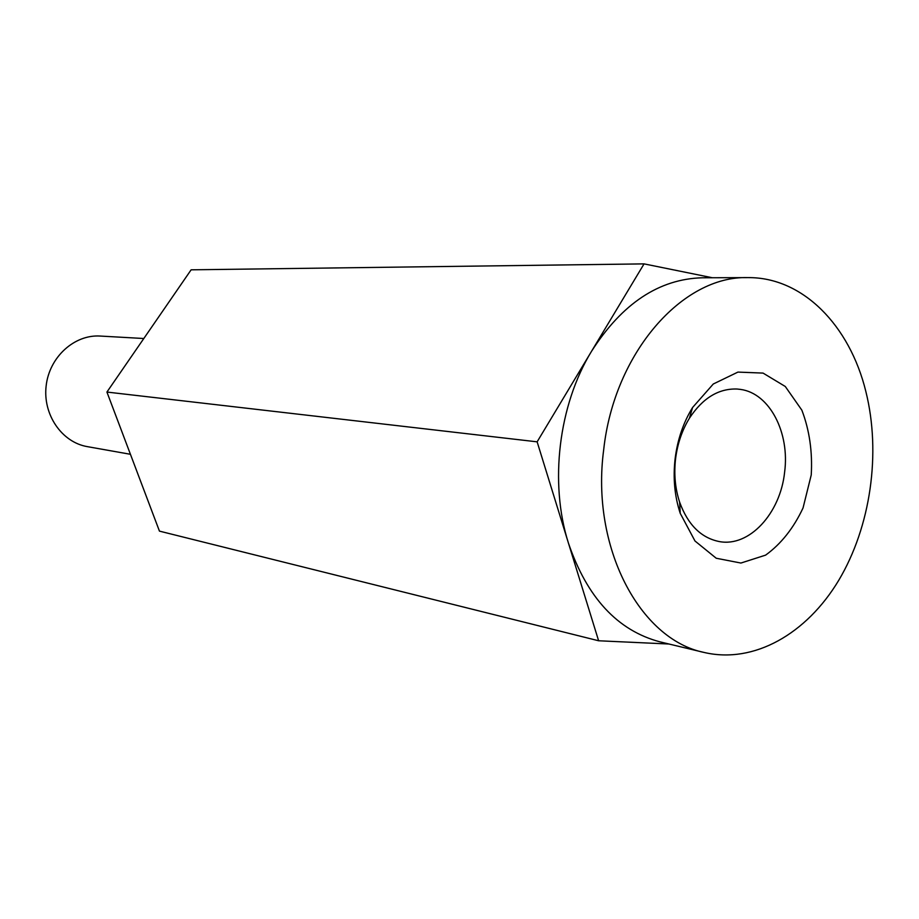 <?xml version="1.0" encoding="UTF-8"?>
<svg xmlns="http://www.w3.org/2000/svg" width="919" height="919" viewBox="0 0 919 919"><rect width="100%" height="100%" fill="white"/><g stroke="black" fill="none" stroke-linecap="round" stroke-linejoin="round"><path stroke-width="1.38" d="M704.184 652.467L659.968 641.853C617.557 630.583 587.023 597.626 568.39 542.968C549.24 482.751 558.614 405.061 591.514 351.322C622.14 303.454 659.107 278.939 702.403 277.779L747.882 277.618C802.689 277.033 849.73 325.487 865.859 391.528C881.241 453.193 870.718 526.679 838.691 580.394C806.583 633.892 753.89 664.104 704.184 652.467C639.658 639.463 590.687 547.081 603.691 449.724C614.145 352.839 682.599 275.505 747.882 277.618M668.952 644.012L598.625 640.773L537.133 441.832L644.058 263.879L712.351 277.745M598.625 640.773L159.447 531.125L106.926 392.057L191.129 269.818L644.058 263.879M537.133 441.832L106.926 392.057M143.812 338.514L100.228 336.055C74.439 334.344 49.35 357.009 46.157 385.796C42.642 414.538 61.849 442.361 87.339 446.634L130.418 454.285M675.132 458.592C677.533 439.558 683.345 422.545 692.57 407.519L713.282 384.004L737.934 372.092L763.057 373.091L785.285 386.485L801.873 410.196C809.455 430.138 812.58 451.734 811.236 474.974L803.045 507.954C793.568 528.184 781.104 543.899 765.63 555.122L740.909 563.048L716.234 558.247L694.982 540.992L680.232 513.33C674.603 496.26 672.903 478.018 675.132 458.592M784.608 472.274C789.949 432.688 769.651 393.321 740.553 389.415L737.084 389.024C718.532 388.392 702.644 398.134 689.399 418.26C682.093 430.195 677.487 443.693 675.58 458.753C673.822 474.124 675.166 488.598 679.623 502.142C687.883 524.783 701.105 537.925 719.301 541.567C749.284 547.322 780.323 513.422 784.608 472.274M679.623 502.142L680.232 513.33M689.399 418.26L692.57 407.519"/></g></svg>
